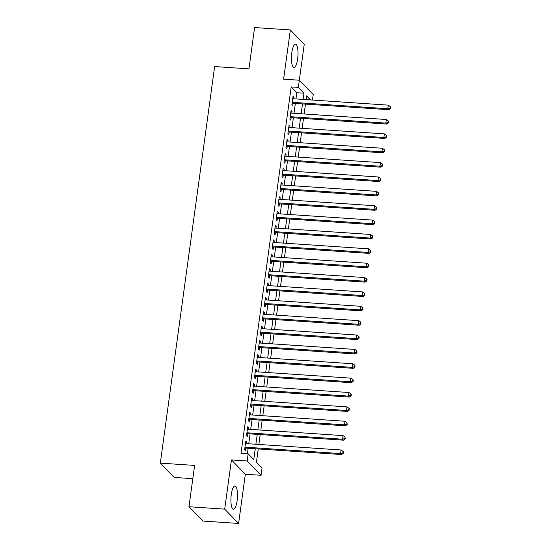 <?xml version="1.0" encoding="UTF-8"?>
<svg xmlns="http://www.w3.org/2000/svg" width="551" height="551" viewBox="0 0 551 551"><rect width="100%" height="100%" fill="white"/><g stroke="black" fill="none" stroke-linecap="round" stroke-linejoin="round"><path stroke-width="0.83" d="M237.137 500.632A11.633 3.223 93.8 0 0 234.988 486.01A11.633 3.223 93.8 0 0 231.275 494.598A11.633 3.223 93.8 0 0 233.431 509.22A11.633 3.223 93.8 0 0 237.137 500.632M297.664 58.805A11.633 3.223 93.8 0 0 295.515 44.183A11.633 3.223 93.8 0 0 291.803 52.772A11.633 3.223 93.8 0 0 293.952 67.394A11.633 3.223 93.8 0 0 297.664 58.805M258.247 448.941L256.415 462.31L262.049 468.109L261.064 475.299L247.165 460.987L248.15 453.804L253.784 459.603L255.271 448.741M245.34 474.239L231.441 459.927L224.698 509.138L188.965 506.734L202.864 521.046L238.597 523.45L245.34 474.239L261.064 475.299M192.802 478.681L174.212 477.428L160.313 463.115L214.635 66.554L248.942 68.861L254.603 27.55L290.343 29.954L283.6 79.165L299.324 80.226L304.242 44.266L290.343 29.954M295.977 98.932L296.824 92.726L291.19 86.927L298.339 87.409L299.324 80.226L313.223 94.538L312.472 100.041M224.698 509.138L238.597 523.45M246.511 443.624L246.731 442.005L245.794 441.034L244.61 449.657L245.553 450.628L245.898 448.108M248.48 429.257L248.701 427.638L247.764 426.667L246.579 435.29L247.516 436.254L247.86 433.74M250.443 414.889L250.671 413.271L249.727 412.3L248.549 420.923L249.486 421.887L249.83 419.373M252.413 400.515L252.633 398.896L251.697 397.932L250.519 406.555L251.456 407.52L251.8 405.006M254.383 386.148L254.603 384.529L253.667 383.565L252.482 392.188L253.426 393.152L253.77 390.638M256.353 371.78L256.573 370.162L255.636 369.198L254.452 377.814L255.388 378.785L255.733 376.271M258.323 357.413L258.543 355.794L257.599 354.83L256.422 363.446L257.358 364.418L257.703 361.904M260.286 343.046L260.506 341.427L259.569 340.456L258.391 349.079L259.328 350.043L259.673 347.529M262.255 328.678L262.476 327.06L261.539 326.089L260.354 334.712L261.298 335.676L261.642 333.162M264.225 314.311L264.446 312.692L263.509 311.721L262.324 320.345L263.268 321.309L263.612 318.795M266.195 299.937L266.415 298.318L265.472 297.354L264.294 305.977L265.231 306.941L265.575 304.428M268.158 285.57L268.385 283.951L267.442 282.987L266.264 291.61L267.201 292.574L267.545 290.06M270.128 271.202L270.348 269.584L269.411 268.619L268.227 277.236L269.17 278.207L269.515 275.693M272.098 256.835L272.318 255.216L271.381 254.252L270.197 262.868L271.14 263.839L271.485 261.326M274.067 242.468L274.288 240.849L273.344 239.878L272.166 248.501L273.103 249.465L273.448 246.951M276.03 228.1L276.258 226.482L275.314 225.511L274.136 234.134L275.073 235.098L275.417 232.584M278 213.733L278.221 212.107L277.284 211.143L276.106 219.766L277.043 220.731L277.387 218.217M279.97 199.359L280.19 197.74L279.254 196.776L278.069 205.399L279.013 206.363L279.357 203.849M281.94 184.991L282.16 183.373L281.224 182.409L280.039 191.025L280.976 191.996L281.32 189.482M283.903 170.624L284.13 169.005L283.186 168.041L282.009 176.657L282.945 177.629L283.29 175.115M285.873 156.257L286.093 154.638L285.156 153.674L283.979 162.29L284.915 163.261L285.26 160.747M287.842 141.889L288.063 140.271L287.126 139.3L285.941 147.923L286.885 148.887L287.229 146.373M289.812 127.522L290.033 125.904L289.096 124.932L287.911 133.556L288.855 134.52L289.199 132.006M291.782 113.155L292.002 111.529L291.059 110.565L289.881 119.188L290.818 120.152L291.162 117.639M291.19 86.927L241.001 453.321L248.15 453.804M247.371 453.748L248.122 448.259M248.742 443.775L250.092 433.892M250.705 429.408L252.062 419.525M252.675 415.034L254.032 405.157M254.645 400.667L255.995 390.79M256.614 386.299L257.964 376.416M258.584 371.932L259.934 362.048M260.547 357.565L261.904 347.681M262.517 343.197L263.874 333.314M264.487 328.823L265.837 318.946M266.457 314.456L267.807 304.579M268.42 300.088L269.776 290.212M270.389 285.721L271.746 275.837M272.359 271.354L273.709 261.47M274.329 256.986L275.679 247.103M276.292 242.619L277.649 232.736M278.262 228.245L279.619 218.368M280.232 213.878L281.582 204.001M282.202 199.51L283.551 189.634M284.164 185.143L285.521 175.259M286.134 170.776L287.491 160.892M288.104 156.408L289.461 146.525M290.074 142.041L291.424 132.157M292.044 127.667L293.394 117.79M294.007 113.299L295.364 103.423M293.745 98.781L293.965 97.162L293.029 96.198L291.851 104.821L292.788 105.785L293.132 103.271M231.441 459.927L247.165 460.987M188.965 506.734L194.62 465.423L160.313 463.115M310.482 99.91L306.604 95.915L306.101 99.614M305.481 104.105L304.131 113.981M303.511 118.472L302.162 128.349M301.549 132.839L300.192 142.716M299.579 147.207L298.222 157.09M297.609 161.574L296.259 171.457M295.639 175.941L294.289 185.825M293.676 190.309L292.319 200.192M291.706 204.683L290.349 214.559M289.736 219.05L288.387 228.927M287.767 233.417L286.417 243.294M285.804 247.785L284.447 257.668M283.834 262.152L282.477 272.036M281.864 276.519L280.514 286.403M279.894 290.887L278.544 300.77M277.931 305.261L276.574 315.138M275.961 319.628L274.605 329.505M273.992 333.996L272.635 343.872M272.022 348.363L270.672 358.246M270.052 362.73L268.702 372.614M268.089 377.098L266.732 386.981M266.119 391.465L264.762 401.348M264.149 405.839L262.799 415.716M262.18 420.206L260.83 430.083M260.217 434.574L258.86 444.457M303.126 99.414L303.973 93.209L298.339 87.409M255.884 444.251L257.241 434.374M257.854 429.883L259.211 420.007M259.824 415.516L261.174 405.639M261.794 401.149L263.144 391.265M263.757 386.781L265.114 376.898M265.727 372.414L267.083 362.53M267.696 358.047L269.053 348.163M269.666 343.672L271.016 333.796M271.636 329.305L272.986 319.428M273.599 314.938L274.956 305.061M275.569 300.57L276.926 290.687M277.539 286.203L278.889 276.32M279.509 271.836L280.858 261.952M281.471 257.469L282.828 247.585M283.441 243.094L284.798 233.218M285.411 228.727L286.761 218.85M287.381 214.36L288.731 204.483M289.344 199.992L290.701 190.109M291.314 185.625L292.671 175.741M293.284 171.258L294.633 161.374M295.253 156.89L296.603 147.007M297.223 142.516L298.573 132.639M299.186 128.149L300.543 118.272M301.156 113.781L302.513 103.905M296.824 92.726L303.973 93.209M292.905 97.093L293.965 97.162M290.942 111.46L292.002 111.529M288.972 125.828L290.033 125.904M287.002 140.195L288.063 140.271M285.032 154.569L286.093 154.638M283.062 168.937L284.13 169.005M281.1 183.304L282.16 183.373M279.13 197.671L280.19 197.74M277.16 212.039L278.221 212.107M275.19 226.406L276.258 226.482M273.227 240.773L274.288 240.849M271.257 255.147L272.318 255.216M269.287 269.515L270.348 269.584M267.318 283.882L268.385 283.951M265.355 298.249L266.415 298.318M263.385 312.617L264.446 312.692M261.415 326.984L262.476 327.06M259.445 341.351L260.506 341.427M257.482 355.726L258.543 355.794M255.512 370.093L256.573 370.162M253.543 384.46L254.603 384.529M251.573 398.828L252.633 398.896M249.603 413.195L250.671 413.271M247.64 427.562L248.701 427.638M245.67 441.93L246.731 442.005M292.071 103.202L388.765 109.704L387.828 108.74L292.195 102.307M390.115 108.079L390.494 108.464L390.315 106.639L390.115 108.079L387.828 108.74L388.317 105.145L292.684 98.712M388.765 109.704L390.494 108.464M390.315 106.639L388.317 105.145M290.101 117.57L386.795 124.071L385.858 123.107L290.225 116.674M388.145 122.446L388.524 122.832L388.345 121.006L388.145 122.446L385.858 123.107L386.354 119.512L290.714 113.079M386.795 124.071L388.524 122.832M388.345 121.006L386.354 119.512M288.132 131.937L384.832 138.439L383.889 137.474L288.256 131.042M386.175 136.813L386.554 137.199L386.375 135.374L386.175 136.813L383.889 137.474L384.384 133.879L288.752 127.446M384.832 138.439L386.554 137.199M386.375 135.374L384.384 133.879M286.169 146.304L382.862 152.813L381.926 151.842L286.286 145.409M384.212 151.181L384.584 151.566L384.784 150.134L384.405 149.741L384.212 151.181L381.926 151.842L382.415 148.253L286.782 141.814M382.862 152.813L384.584 151.566M384.405 149.741L382.415 148.253M284.199 160.672L380.893 167.18L379.956 166.209L284.323 159.776M382.242 165.548L382.614 165.934L382.814 164.501L382.435 164.115L382.242 165.548L379.956 166.209L380.445 162.621L284.812 156.188M380.893 167.18L382.614 165.934M382.435 164.115L380.445 162.621M282.229 175.039L378.923 181.548L377.986 180.576L282.353 174.144M380.273 179.915L380.651 180.301L380.472 178.483L380.273 179.915L377.986 180.576L378.475 176.988L282.842 170.555M378.923 181.548L380.651 180.301M380.472 178.483L378.475 176.988M280.259 189.406L376.96 195.915L376.016 194.951L280.383 188.511M378.303 194.283L378.682 194.675L378.503 192.85L378.303 194.283L376.016 194.951L376.512 191.355L280.879 184.922M376.96 195.915L378.682 194.675M378.503 192.85L376.512 191.355M278.296 203.78L374.99 210.282L374.046 209.318L278.413 202.885M376.34 208.657L376.712 209.043L376.912 207.603L376.533 207.217L376.34 208.657L374.046 209.318L374.542 205.723L278.909 199.29M374.99 210.282L376.712 209.043M376.533 207.217L374.542 205.723M276.326 218.148L373.02 224.65L372.083 223.685L276.45 217.252M374.37 223.024L374.742 223.41L374.942 221.97L374.563 221.585L374.37 223.024L372.083 223.685L372.572 220.09L276.939 213.657M373.02 224.65L374.742 223.41M374.563 221.585L372.572 220.09M274.357 232.515L371.05 239.017L370.114 238.053L274.481 231.62M372.4 237.391L372.779 237.777L372.6 235.952L372.4 237.391L370.114 238.053L370.603 234.464L274.97 228.024M371.05 239.017L372.779 237.777M372.6 235.952L370.603 234.464M272.387 246.882L369.087 253.391L368.144 252.42L272.511 245.987M370.43 251.759L370.809 252.144L370.63 250.319L370.43 251.759L368.144 252.42L368.64 248.832L273 242.392M369.087 253.391L370.809 252.144M370.63 250.319L368.64 248.832M270.417 261.25L367.118 267.758L366.174 266.787L270.541 260.354M368.467 266.126L368.839 266.512L369.039 265.079L368.66 264.694L368.467 266.126L366.174 266.787L366.67 263.199L271.037 256.766M367.118 267.758L368.839 266.512M368.66 264.694L366.67 263.199M268.454 275.617L365.148 282.126L364.211 281.155L268.571 274.722M366.498 280.493L366.87 280.879L367.069 279.447L366.69 279.061L366.498 280.493L364.211 281.155L364.7 277.566L269.067 271.133M365.148 282.126L366.87 280.879M366.69 279.061L364.7 277.566M266.484 289.984L363.178 296.493L362.241 295.529L266.608 289.089M364.528 294.861L364.907 295.253L364.728 293.428L364.528 294.861L362.241 295.529L362.73 291.934L267.097 285.501M363.178 296.493L364.907 295.253M364.728 293.428L362.73 291.934M264.514 304.359L361.208 310.86L360.271 309.896L264.638 303.463M362.558 309.235L362.937 309.621L362.758 307.795L362.558 309.235L360.271 309.896L360.767 306.301L265.127 299.868M361.208 310.86L362.937 309.621M362.758 307.795L360.767 306.301M262.545 318.726L359.245 325.228L358.302 324.264L262.669 317.831M360.588 323.602L360.967 323.988L360.788 322.163L360.588 323.602L358.302 324.264L358.797 320.668L263.164 314.235M359.245 325.228L360.967 323.988M360.788 322.163L358.797 320.668M260.582 333.093L357.275 339.595L356.339 338.631L260.699 332.198M358.625 337.97L358.997 338.355L359.197 336.916L358.818 336.53L358.625 337.97L356.339 338.631L356.828 335.042L261.195 328.603M357.275 339.595L358.997 338.355M358.818 336.53L356.828 335.042M258.612 347.461L355.305 353.969L354.369 352.998L258.736 346.565M356.655 352.337L357.034 352.723L356.855 350.897L356.655 352.337L354.369 352.998L354.858 349.41L259.225 342.97M355.305 353.969L357.034 352.723M356.855 350.897L354.858 349.41M256.642 361.828L353.336 368.337L352.399 367.365L256.766 360.933M354.686 366.704L355.064 367.09L354.885 365.272L354.686 366.704L352.399 367.365L352.888 363.777L257.255 357.344M353.336 368.337L355.064 367.09M354.885 365.272L352.888 363.777M254.672 376.195L351.373 382.704L350.429 381.733L254.796 375.3M352.716 381.072L353.095 381.457L353.294 380.025L352.915 379.639L352.716 381.072L350.429 381.733L350.925 378.144L255.292 371.711M351.373 382.704L353.095 381.457M352.915 379.639L350.925 378.144M252.709 390.563L349.403 397.071L348.466 396.107L252.826 389.667M350.753 395.439L351.125 395.832L351.324 394.392L350.946 394.006L350.753 395.439L348.466 396.107L348.955 392.512L253.322 386.079M349.403 397.071L351.125 395.832M350.946 394.006L348.955 392.512M250.739 404.937L347.433 411.439L346.496 410.474L250.863 404.041M348.783 409.813L349.155 410.199L349.355 408.759L348.976 408.374L348.783 409.813L346.496 410.474L346.985 406.879L251.352 400.446M347.433 411.439L349.155 410.199M348.976 408.374L346.985 406.879M248.77 419.304L345.463 425.806L344.527 424.842L248.894 418.409M346.813 424.18L347.192 424.566L347.013 422.741L346.813 424.18L344.527 424.842L345.016 421.246L249.383 414.813M345.463 425.806L347.192 424.566M347.013 422.741L345.016 421.246M246.8 433.671L343.5 440.173L342.557 439.209L246.924 432.776M344.843 438.548L345.222 438.933L345.043 437.108L344.843 438.548L342.557 439.209L343.053 435.621L247.413 429.181M343.5 440.173L345.222 438.933M345.043 437.108L343.053 435.621M244.83 448.039L341.53 454.547L340.587 453.576L244.954 447.143M342.88 452.915L343.252 453.301L343.452 451.868L343.073 451.476L342.88 452.915L340.587 453.576L341.083 449.988L245.45 443.548M341.53 454.547L343.252 453.301M343.073 451.476L341.083 449.988"/></g></svg>
